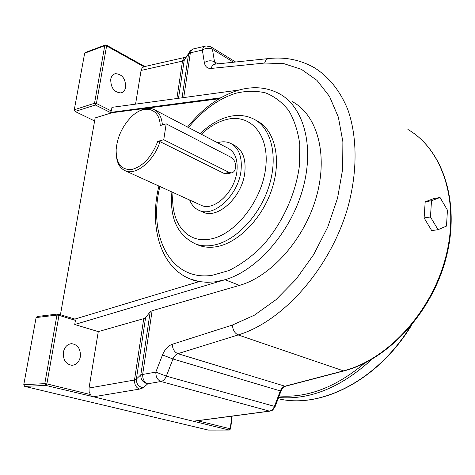 <?xml version="1.0" encoding="UTF-8"?>
<svg xmlns="http://www.w3.org/2000/svg" width="475" height="475" viewBox="0 0 475 475"><rect width="100%" height="100%" fill="white"/><g stroke="black" fill="none" stroke-linecap="round" stroke-linejoin="round"><path stroke-width="0.71" d="M80.346 356.79C80.78 349.018 77.882 344.648 71.66 343.68C67.355 344.108 64.606 346.922 63.401 352.123C62.949 359.884 65.805 364.277 71.98 365.299C76.38 364.889 79.171 362.051 80.346 356.79M110.722 79.295C111.37 76.131 112.961 74.248 115.496 73.649C122.223 74.225 125.608 78.743 125.655 87.21C125.02 90.422 123.405 92.322 120.81 92.922C114.119 92.31 110.758 87.768 110.722 79.295M74.789 319.081L75.442 320.364L74.729 324.514L225.049 279.722L215.169 281.853L207.011 282.328L199.233 281.58L190.071 278.938M292.095 101.531C316.855 114.41 328.362 153.698 316.558 196.169C304.891 238.628 271.486 276.397 239.501 285.38L152.113 310.733L142.66 374.466L140.814 374.822C140.588 379.062 142.47 381.953 146.46 383.491L147.778 383.764L143.224 387.814C138.528 386.763 136.248 383.83 136.384 379.026L134.496 380.024C134.425 384.708 136.099 387.731 139.519 389.09L143.224 387.814M196.965 244.536L198.983 245.373C204.143 247.285 209.784 247.76 215.899 246.798C237.969 243.438 262.752 218.173 272.228 188.165C281.841 158.169 274.508 129.378 256.714 120.757M166.185 123.844L163.75 139.751L229.063 172.395L231.373 172.876C233.664 172.514 235.06 170.768 235.57 167.633C235.832 162.925 234.312 159.475 231.028 157.296L166.185 123.844L160.212 125.531C159.701 107.968 144.145 103.936 131.361 116.838C122.354 126.107 117.283 137.049 116.143 149.678C116.108 163.566 121.333 170.169 131.83 169.486C142.987 166.387 151.632 157.011 157.765 141.36L159.998 141.627C154.007 160.954 136.016 175.78 125.37 170.816C120.157 168.512 117.153 163.501 116.357 155.782M217.526 142.732C222.276 141.324 226.599 141.508 230.512 143.284C238.794 147.707 242.303 156.75 241.039 170.412C238.634 194.685 214.213 217.657 199.369 210.508C194.946 208.662 191.71 205.176 189.673 200.046M231.859 143.996L234.252 145.267C242.547 149.696 246.074 158.721 244.827 172.336C242.464 196.537 218.084 219.391 203.229 212.236L202.065 211.719M154.939 109.974L227.923 148.176C235.024 151.947 238.028 159.665 236.924 171.333C234.852 191.977 214.077 211.518 201.424 205.384L200.42 204.927M227.679 173.708L224.194 173.494L159.998 141.627M208.311 430.071L24.7 386.401L23.78 384.691L44.781 383.646L56.947 315.085L36.112 317.567L23.78 384.691M36.112 317.567L37.181 316.498L57.867 314.017M75.442 320.364L58.983 315.335L46.865 383.889L90.422 394.553L89.116 391.513L89.039 388.027L134.496 380.024L143.735 318.648L145.588 317.662L150.201 311.76L152.113 310.733M74.729 324.514L98.278 331.621L89.039 388.027M137.495 112.1C143.527 108.252 148.972 107.35 153.823 109.393C158.858 111.839 161.708 117.016 162.385 124.913M163.75 139.751L157.765 141.36M219.159 98.723L112.142 112.7L95.148 117.925L60.456 314.64M220.732 97.802L110.265 112.456L95.356 104.999L75.097 111.482L74.278 109.778L94.531 103.253L104.743 45.689L84.669 53.212L74.278 109.778M239.062 90.036L111.957 107.356L111.34 110.984L110.265 112.456M74.896 319.069L199.233 281.58M185.933 57.137L184.175 60.45L182.507 61.103L141.075 70.448L142.061 68.026L143.895 66.732L106.608 45.932L96.431 103.497L111.34 110.984M141.075 70.448L135.559 104.144M112.142 112.7L111.132 112.189M94.614 120.965L75.097 111.482M98.278 331.621L143.735 318.648M208.026 430.071L229.217 430.035L93.551 396.779L45.713 385.391L24.7 386.401M84.669 53.212L85.28 52.499L105.159 45.036M185.951 57.113C184.199 57.522 183.053 58.853 182.507 61.103L176.878 98.515M185.363 57.279L143.895 66.732M233.54 62.225L212.444 49.305C209.113 47.69 205.746 47.939 202.35 50.065L190.368 52.838L183.73 97.577M90.422 394.553L91.61 396.56M193.177 48.984L190.344 50.718L184.175 60.45L178.499 98.289M193.658 421.159L269.384 411.113L160.972 381.514C157.498 380.077 155.782 376.942 155.824 372.103L166.321 376.141L274.455 406.357L280.315 390.913L172.977 358.987L166.321 376.141C165.039 379.198 163.252 380.986 160.972 381.514L147.778 383.764C144.305 382.351 142.595 379.252 142.66 374.466L155.824 372.103L162.492 354.956C164.795 349.386 168.055 345.83 172.271 344.28L232.417 325.048L254.374 315.186L275.963 299.725L296.085 279.235L313.654 254.63L327.726 227.121L337.553 198.146L342.653 169.207L342.879 141.787L338.36 117.183L329.525 96.449L316.968 80.358L301.435 69.35L283.729 63.603L264.658 63.044L211.072 68.442C207.385 68.632 205.141 66.69 204.351 62.617L202.35 50.065C202.944 47.589 204.208 46.218 206.126 45.938L210.894 46.829L212.444 49.305L214.528 61.833L217.894 63.858M198.823 281.705L191.609 279.532M424.116 217.966L431.728 230.618L438.057 229.68L446.494 226.094L447.438 210.14L440.046 197.499L433.77 198.58L425.19 201.804L424.116 217.966L430.457 216.956L438.057 229.68M440.046 197.499L431.502 200.729L425.19 201.804M431.502 200.729L430.457 216.956M227.881 116.874C237.078 114.439 245.611 115.122 253.478 118.922C271.267 127.532 278.558 156.388 268.903 186.485C259.38 216.588 234.549 241.959 212.473 245.361C206.352 246.329 200.717 245.866 195.558 243.954L198.983 245.373M173.054 192.488C169.955 221.231 185.897 243.586 209.653 239.192C234.561 235.458 262.004 201.067 265.685 167.711C269.735 134.282 249.85 112.747 225.601 119.765C217.152 122.14 209.065 126.973 201.335 134.259M159.903 186.515C147.666 235.648 170.525 281.604 212.153 275.322L228.659 270.643C239.94 265.133 250.812 257.308 261.274 247.178C281.485 225.281 295.848 194.489 299.476 165.27L299.784 144.43C298.027 131.486 294.393 120.264 288.877 110.782C282.435 102.523 274.74 96.579 265.786 92.946C256.346 90.689 246.442 90.772 236.063 93.183C218.589 98.64 202.742 110.093 188.516 127.549M238.331 90.244C252.926 86.04 266.422 87.109 278.825 93.45C303.543 106.275 314.866 145.926 302.783 188.985C290.842 232.037 257.129 270.471 225.049 279.722L239.501 285.38M197.428 420.743L230.268 428.782L231.776 416.195M229.063 172.395L224.194 173.494M182.056 97.808L188.563 54.079L190.368 52.838C190.968 50.392 192.232 49.032 194.156 48.753L205.188 46.158M145.588 317.662L136.384 379.026L140.814 374.822L150.201 311.76M343.467 370.856L238.159 334.94L177.882 353.673L284.947 386.199L343.467 370.856C387.653 359.706 431.971 311.707 445.906 256.452C460.008 201.186 442.148 149.049 407.9 129.485C442.575 149.387 460.418 201.709 446.399 256.767C432.547 311.826 388.443 359.676 343.995 370.904L343.467 370.856M264.658 63.044C265.543 60.087 267.116 58.568 269.378 58.478C285.552 56.846 300.55 59.933 314.373 67.735C328.718 76.695 340.314 90.992 347.926 109.909C357.063 136.135 357.58 169.979 348.555 204.778C331.906 266.404 283.878 321.26 238.159 334.94C234.721 333.284 232.809 329.988 232.417 325.048M139.519 389.09L93.551 396.779M215.674 64.078L214.528 61.833C211.173 60.236 207.777 60.497 204.351 62.617M268.423 58.579L215.787 64.078C213.518 64.172 211.945 65.627 211.072 68.442M269.384 411.113C271.623 410.691 273.309 409.106 274.455 406.357L275.173 406.475C271.748 412.163 271.439 410.263 269.794 411.154L269.384 411.113M162.492 354.956L172.977 358.987C174.129 356.202 175.762 354.433 177.882 353.673C174.414 352.153 172.544 349.024 172.271 344.28M280.315 390.913C281.342 388.402 282.886 386.834 284.947 386.199L285.487 386.234C283.676 386.763 282.192 388.366 281.022 391.05L280.315 390.913M344.132 370.868L285.629 386.199M275.185 406.452L281.022 391.05M269.919 411.136L193.539 421.26M58.342 314.04L56.947 315.085L58.983 315.335L58.342 314.04M44.781 383.646L45.713 385.391L46.865 383.889L44.781 383.646M230.268 428.782L229.217 430.035L230.601 428.919L230.268 428.782M105.355 44.965L104.743 45.689L106.608 45.932L106.364 45.078L105.355 44.965M96.431 103.497L94.531 103.253L95.356 104.999L96.431 103.497M278.415 395.924C307.473 398.282 336.549 387.077 365.655 362.312M371.961 359.26C341.092 387.446 309.961 400.193 278.582 397.498M411.314 325.613C377.928 380.552 320.69 409.218 278.124 398.685C319.984 409.011 376.449 381.199 410.026 327.138M71.66 343.68L70.716 343.763M115.496 73.649L114.119 74.118M199.369 210.508L203.229 212.236M125.37 170.816L201.424 205.384M231.373 172.876L226.628 173.939M235.624 62.005L211.12 46.966M237.737 90.422C218.999 96.437 202.273 108.644 187.56 127.045M158.917 186.063C148.699 227.436 160.877 269.117 192.482 279.84L193.586 280.262M227.305 117.034C217.657 119.86 208.632 125.406 200.23 133.677M171.914 191.971C169.474 217.859 177.353 235.184 195.558 243.954M74.991 319.099L58.015 313.999M230.601 428.919L232.132 416.147M208.145 430.089L229.336 430.053M144.816 66.547L106.394 45.095"/></g></svg>
